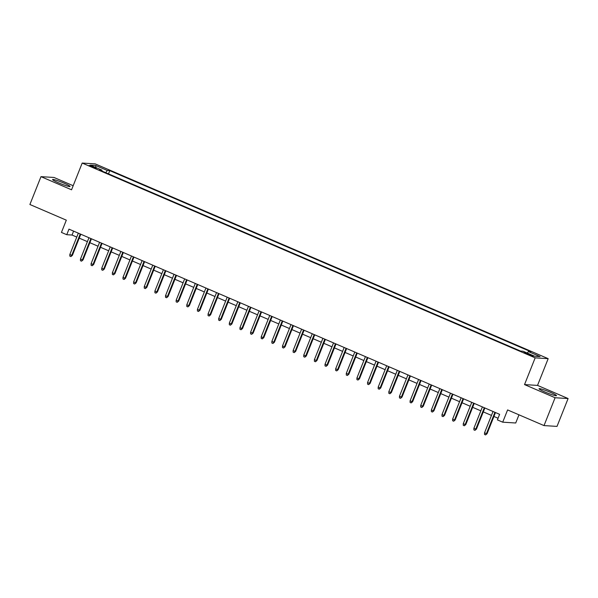 <?xml version="1.0" encoding="UTF-8"?>
<svg xmlns="http://www.w3.org/2000/svg" width="598" height="598" viewBox="0 0 598 598"><rect width="100%" height="100%" fill="white"/><g stroke="black" fill="none" stroke-linecap="round" stroke-linejoin="round"><path stroke-width="0.9" d="M58.567 182.831A9.396 0.89 21.7 0 0 70.041 186.479A9.396 0.89 21.7 0 0 64.053 183.175A9.396 0.89 21.7 0 0 52.579 179.527A9.396 0.89 21.7 0 0 58.567 182.831M545.032 392.026A9.396 0.89 21.7 0 0 556.506 395.674A9.396 0.89 21.7 0 0 550.519 392.37A9.396 0.89 21.7 0 0 539.045 388.722A9.396 0.89 21.7 0 0 545.032 392.026M91.576 166.775L96.285 168.27L89.124 165.422L91.576 166.775M73.18 185.716L53.984 177.464L40.985 176.649L29.9 204.501L66.318 220.169L61.445 232.42L66.759 234.708L72.029 235.036L76.776 237.077M548.172 358.665L95.202 163.874L82.195 163.06L535.165 357.851L548.172 358.665L537.527 385.404L524.528 384.589L555.094 397.737L568.1 398.545L537.527 385.404M568.1 398.545L557.015 426.396L544.016 425.589L507.597 409.929L502.716 422.181L515.723 422.995L518.974 414.818M555.094 397.737L544.016 425.589M502.716 422.181L497.401 419.893L499.614 414.324L68.972 229.139L66.759 234.708M530.919 354.891L524.027 352.439L528.744 354.756L533.304 356.199L530.919 354.891L530.673 355.518M101.907 171.035L101.974 170.161L99.515 170.004L520.589 351.078L523.048 351.235L534.747 356.259L540.084 356.595L528.393 351.564L530.852 351.721L109.778 170.647L107.319 170.49L105.726 172.68M101.974 170.161L90.276 165.13L95.62 165.459L107.319 170.49M524.528 384.589L535.165 357.851M40.985 176.649L71.551 189.798L82.195 163.06M79.242 238.139L87.405 241.644M89.872 242.706L98.042 246.219M100.509 247.28L108.672 250.794M111.138 251.855L119.308 255.361M121.775 256.422L129.938 259.936M132.405 260.997L140.567 264.51M143.042 265.572L151.204 269.085M153.671 270.147L161.834 273.652M164.308 274.714L172.471 278.227M174.937 279.288L183.1 282.802M185.574 283.863L193.737 287.369M196.204 288.43L204.367 291.944M206.841 293.005L215.003 296.518M217.47 297.58L225.633 301.093M228.107 302.154L236.27 305.66M238.737 306.722L246.899 310.235M249.373 311.296L257.536 314.81M260.003 315.871L268.166 319.377M270.64 320.438L278.803 323.952M281.269 325.013L289.432 328.526M291.906 329.588L300.069 333.101M302.536 334.162L310.698 337.668M313.165 338.73L321.335 342.243M323.802 343.304L331.965 346.818M334.432 347.879L342.602 351.385M345.068 352.446L353.231 355.959M355.698 357.021L363.868 360.534M366.335 361.596L374.498 365.109M376.964 366.17L385.134 369.676M387.601 370.738L395.764 374.251M398.231 375.312L406.401 378.826M408.868 379.887L417.03 383.393M419.497 384.454L427.667 387.967M430.134 389.029L438.297 392.542M440.763 393.604L448.934 397.117M451.4 398.178L459.563 401.684M462.03 402.746L470.2 406.259M472.667 407.32L480.829 410.833M483.296 411.895L491.466 415.401M493.933 416.462L498.059 418.241M73.591 231.12L72.029 235.036M527.301 353.059L528.393 351.564M108.492 173.869L109.778 170.647M95.62 165.459L95.986 167.582M494.935 412.314L486.451 433.64L487.078 433.685L485.583 434.918L486.451 433.64L484.537 432.817L493.021 411.491M487.078 433.685L495.488 412.553M485.583 434.918L484.522 434.462L484.537 432.817M484.305 407.739L475.814 429.072L476.449 429.11L474.954 430.343L475.814 429.072L473.9 428.25L482.392 406.917M476.449 429.11L484.858 407.978M474.954 430.343L473.893 429.887L473.9 428.25M473.668 403.164L465.184 424.498L465.812 424.535L464.317 425.769L465.184 424.498L463.271 423.676L471.755 402.342M465.812 424.535L474.221 403.403M464.317 425.769L463.256 425.313L463.271 423.676M463.039 398.597L454.547 419.923L455.183 419.968L453.688 421.201L454.547 419.923L452.634 419.101L461.125 397.775M455.183 419.968L463.592 398.829M453.688 421.201L452.626 420.745L452.634 419.101M452.402 394.022L443.918 415.356L444.546 415.393L443.051 416.627L443.918 415.356L442.004 414.534L450.488 393.2M444.546 415.393L452.955 394.261M443.051 416.627L441.989 416.171L442.004 414.534M441.773 389.448L433.281 410.781L433.916 410.819L432.421 412.052L433.281 410.781L431.367 409.959L439.859 388.625M433.916 410.819L442.326 389.687M432.421 412.052L431.36 411.596L431.367 409.959M431.136 384.873L422.651 406.206L423.279 406.244L421.784 407.485L422.651 406.206L420.738 405.384L429.222 384.051M423.279 406.244L431.689 385.112M421.784 407.485L420.723 407.021L420.738 405.384M420.506 380.306L412.015 401.632L412.65 401.677L411.155 402.91L412.015 401.632L410.101 400.81L418.593 379.483M412.65 401.677L421.059 380.545M411.155 402.91L410.093 402.454L410.101 400.81M409.869 375.731L401.385 397.065L402.013 397.102L400.518 398.335L401.385 397.065L399.471 396.242L407.956 374.909M402.013 397.102L410.422 375.97M400.518 398.335L399.457 397.879L399.471 396.242M399.24 371.156L390.748 392.49L391.384 392.527L389.889 393.768L390.748 392.49L388.835 391.668L397.326 370.334M391.384 392.527L399.793 371.395M389.889 393.768L388.827 393.305L388.835 391.668M388.603 366.589L380.119 387.915L380.747 387.96L379.259 389.193L380.119 387.915L378.205 387.093L386.689 365.767M380.747 387.96L389.156 366.821M379.259 389.193L378.19 388.737L378.205 387.093M377.973 362.014L369.482 383.348L370.117 383.385L368.622 384.619L369.482 383.348L367.568 382.526L376.06 361.192M370.117 383.385L378.527 362.253M368.622 384.619L367.561 384.163L367.568 382.526M367.336 357.44L358.852 378.773L359.48 378.811L357.993 380.044L358.852 378.773L356.939 377.951L365.423 356.617M359.48 378.811L367.89 357.679M357.993 380.044L356.924 379.588L356.939 377.951M356.707 352.865L348.215 374.199L348.851 374.236L347.356 375.477L348.215 374.199L346.302 373.376L354.793 352.043M348.851 374.236L357.26 353.104M347.356 375.477L346.294 375.013L346.302 373.376M346.07 348.298L337.586 369.624L338.214 369.669L336.726 370.902L337.586 369.624L335.672 368.802L344.156 347.475M338.214 369.669L346.623 348.537M336.726 370.902L335.657 370.446L335.672 368.802M335.441 343.723L326.949 365.057L327.584 365.094L326.089 366.327L326.949 365.057L325.035 364.234L333.527 342.901M327.584 365.094L335.994 343.962M326.089 366.327L325.028 365.871L325.035 364.234M324.804 339.148L316.32 360.482L316.947 360.519L315.46 361.76L316.32 360.482L314.406 359.66L322.89 338.326M316.947 360.519L325.357 339.387M315.46 361.76L314.391 361.297L314.406 359.66M314.174 334.581L305.683 355.907L306.318 355.952L304.823 357.185L305.683 355.907L303.769 355.085L312.261 333.759M306.318 355.952L314.727 334.813M304.823 357.185L303.762 356.729L303.769 355.085M303.537 330.006L295.053 351.34L295.681 351.377L294.194 352.611L295.053 351.34L293.14 350.518L301.624 329.184M295.681 351.377L304.09 330.246M294.194 352.611L293.125 352.155L293.14 350.518M292.908 325.432L284.416 346.765L285.052 346.803L283.557 348.036L284.416 346.765L282.503 345.943L290.994 324.609M285.052 346.803L293.461 325.671M283.557 348.036L282.495 347.58L282.503 345.943M282.271 320.857L273.787 342.191L274.415 342.228L272.927 343.469L273.787 342.191L271.873 341.368L280.357 320.035M274.415 342.228L282.824 321.096M272.927 343.469L271.858 343.005L271.873 341.368M271.642 316.29L263.15 337.616L263.785 337.661L262.29 338.894L263.15 337.616L261.236 336.794L269.728 315.467M263.785 337.661L272.195 316.529M262.29 338.894L261.229 338.438L261.236 336.794M261.005 311.715L252.52 333.049L253.148 333.086L251.661 334.319L252.52 333.049L250.607 332.226L259.091 310.893M253.148 333.086L261.558 311.954M251.661 334.319L250.592 333.863L250.607 332.226M250.375 307.14L241.884 328.474L242.519 328.511L241.024 329.752L241.884 328.474L239.97 327.652L248.462 306.318M242.519 328.511L250.928 307.379M241.024 329.752L239.962 329.289L239.97 327.652M239.738 302.573L231.254 323.899L231.882 323.944L230.394 325.177L231.254 323.899L229.34 323.077L237.825 301.751M231.882 323.944L240.291 302.805M230.394 325.177L229.326 324.721L229.34 323.077M229.109 297.998L220.617 319.332L221.253 319.369L219.758 320.603L220.617 319.332L218.704 318.51L227.195 297.176M221.253 319.369L229.662 298.238M219.758 320.603L218.696 320.147L218.704 318.51M218.472 293.424L209.988 314.757L210.616 314.795L209.128 316.028L209.988 314.757L208.074 313.935L216.558 292.601M210.616 314.795L219.025 293.663M209.128 316.028L208.059 315.572L208.074 313.935M207.842 288.849L199.351 310.183L199.986 310.22L198.491 311.461L199.351 310.183L197.437 309.36L205.929 288.027M199.986 310.22L208.396 289.088M198.491 311.461L197.43 310.997L197.437 309.36M197.205 284.282L188.721 305.608L189.349 305.653L187.862 306.886L188.721 305.608L186.808 304.786L195.292 283.459M189.349 305.653L197.766 284.521M187.862 306.886L186.793 306.43L186.808 304.786M186.576 279.707L178.084 301.041L178.72 301.078L177.225 302.311L178.084 301.041L176.171 300.218L184.662 278.885M178.72 301.078L187.129 279.946M177.225 302.311L176.163 301.855L176.171 300.218M175.939 275.132L167.455 296.466L168.083 296.503L166.595 297.744L167.455 296.466L165.541 295.644L174.025 274.31M168.083 296.503L176.5 275.372M166.595 297.744L165.526 297.281L165.541 295.644M165.31 270.565L156.818 291.891L157.453 291.936L155.958 293.17L156.818 291.891L154.904 291.069L163.396 269.743M157.453 291.936L165.863 270.797M155.958 293.17L154.897 292.714L154.904 291.069M154.673 265.99L146.189 287.324L146.816 287.361L145.329 288.595L146.189 287.324L144.275 286.502L152.759 265.168M146.816 287.361L155.233 266.23M145.329 288.595L144.26 288.139L144.275 286.502M144.043 261.416L135.552 282.749L136.187 282.787L134.692 284.02L135.552 282.749L133.638 281.927L142.13 260.593M136.187 282.787L144.596 261.655M134.692 284.02L133.631 283.564L133.638 281.927M133.406 256.841L124.922 278.175L125.55 278.212L124.063 279.453L124.922 278.175L123.009 277.352L131.493 256.019M125.55 278.212L133.967 257.08M124.063 279.453L122.994 278.989L123.009 277.352M122.777 252.274L114.285 273.6L114.921 273.645L113.426 274.878L114.285 273.6L112.372 272.778L120.863 251.452M114.921 273.645L123.33 252.513M113.426 274.878L112.364 274.422L112.372 272.778M112.147 247.699L103.656 269.033L104.291 269.07L102.796 270.303L103.656 269.033L101.742 268.21L110.226 246.877M104.291 269.07L112.701 247.938M102.796 270.303L101.727 269.848L101.742 268.21M101.511 243.124L93.019 264.458L93.654 264.495L92.159 265.736L93.019 264.458L91.105 263.636L99.597 242.302M93.654 264.495L102.064 243.364M92.159 265.736L91.098 265.273L91.105 263.636M90.881 238.557L82.389 259.883L83.025 259.928L81.53 261.162L82.389 259.883L80.476 259.061L88.96 237.735M83.025 259.928L91.434 238.789M81.53 261.162L80.461 260.706L80.476 259.061M80.244 233.982L71.753 255.316L72.388 255.353L70.893 256.587L71.753 255.316L69.839 254.494L78.331 233.16M72.388 255.353L80.797 234.222M70.893 256.587L69.831 256.131L69.839 254.494M528.311 354.569L528.58 353.881"/></g></svg>
